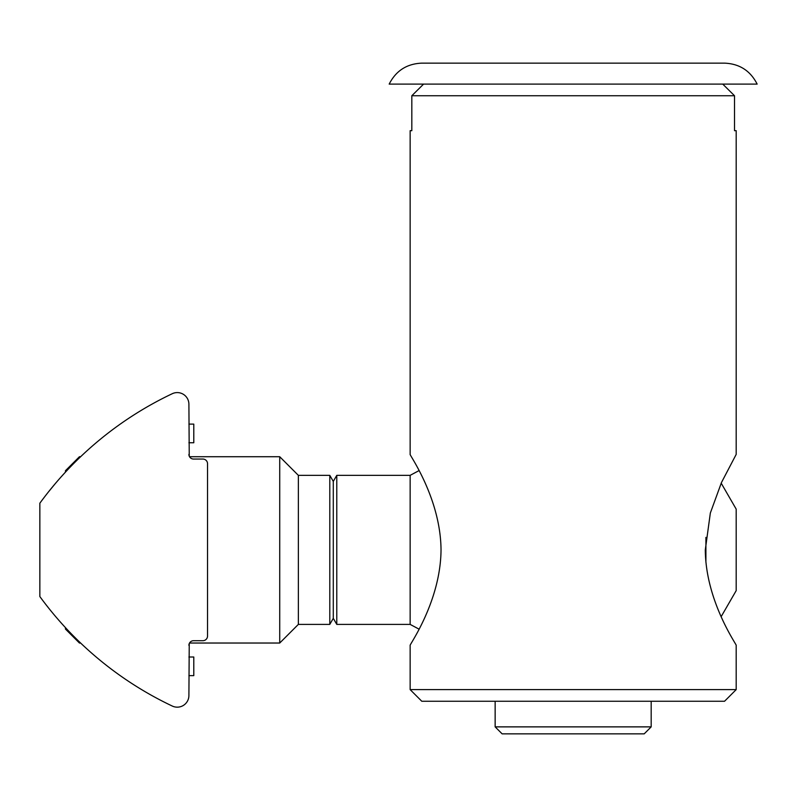 <?xml version="1.0" encoding="UTF-8"?>
<svg xmlns="http://www.w3.org/2000/svg" width="797" height="797" viewBox="0 0 797 797"><rect width="100%" height="100%" fill="white"/><g stroke="black" fill="none" stroke-linecap="round" stroke-linejoin="round"><path stroke-width="1.2" d="M573.163 63.142L421.792 63.142C406.829 63.77 395.96 70.754 389.185 84.103L757.15 84.103C750.375 70.754 739.506 63.77 724.543 63.142L573.163 63.142M189.248 643.587L188.899 695.522A11.646 11.646 0 0 1 172.272 706.042A349.335 349.335 0 0 1 39.85 596.554L39.85 503.206A349.335 349.335 0 0 1 172.272 393.708A11.646 11.646 0 0 1 188.899 404.228L189.248 456.173M61.459 623.244L65.464 627.657L65.464 629.062L79.441 643.03L79.441 641.904M48.667 608.101L45.309 603.817M39.85 503.206C51.407 487.973 51.407 487.973 39.85 503.206M42.46 499.679L45.499 495.694M48.667 491.659L55.362 483.51M61.459 476.516L65.464 472.103L65.464 470.698L79.441 456.721L79.441 457.847M188.899 645.361A4.662 4.662 0 0 1 193.561 640.708L202.876 640.708A4.662 4.662 0 0 0 207.529 636.046L207.529 463.705A4.662 4.662 0 0 0 202.876 459.052L193.561 459.052A4.662 4.662 0 0 1 188.899 454.39M188.899 675.637L193.791 675.637L193.791 657.007L188.899 657.007M188.899 424.114L193.791 424.114L193.791 442.753L188.899 442.753M705.913 562.353L705.913 537.397M721.185 616.599L736.189 590.637L736.189 509.124L721.185 483.161M419.073 629.162L410.146 624.4L410.146 475.351L419.073 470.589M410.146 624.4L336.782 624.4L336.782 475.351L410.146 475.351M336.782 624.4L333.285 618.342L333.285 481.408L336.782 475.351M333.285 618.342L329.799 624.4L329.799 475.351L298.357 475.351L279.727 456.721L189.527 456.721M329.799 624.4L298.357 624.4L298.357 475.351M298.357 624.4L279.727 643.03L279.727 456.721M410.146 454.39L410.146 130.678L411.82 130.678L411.82 95.74L423.586 84.103L411.82 95.74L734.515 95.74L722.74 84.103L734.515 95.74L734.515 130.678L736.189 130.678L736.189 454.39L721.484 482.504L710.346 513.009L705.295 549.88C705.664 601.775 737.454 645.7 736.189 645.361L736.189 689.614L410.146 689.614L410.146 645.361M441.03 549.88C440.661 601.775 408.871 645.7 410.146 645.361C408.871 645.7 440.661 601.775 441.03 549.88C440.661 497.986 408.871 454.061 410.146 454.39C408.871 454.061 440.661 497.986 441.03 549.88M736.189 689.614L724.543 701.26L421.792 701.26L410.146 689.614M651.179 701.26L651.179 726.874L495.146 726.874L495.146 701.26M651.179 726.874L644.195 733.858L502.13 733.858L495.146 726.874M333.285 481.408L329.799 475.351M80.617 456.721L79.441 456.721M279.727 643.03L189.527 643.03M80.617 643.03L79.441 643.03"/></g></svg>

